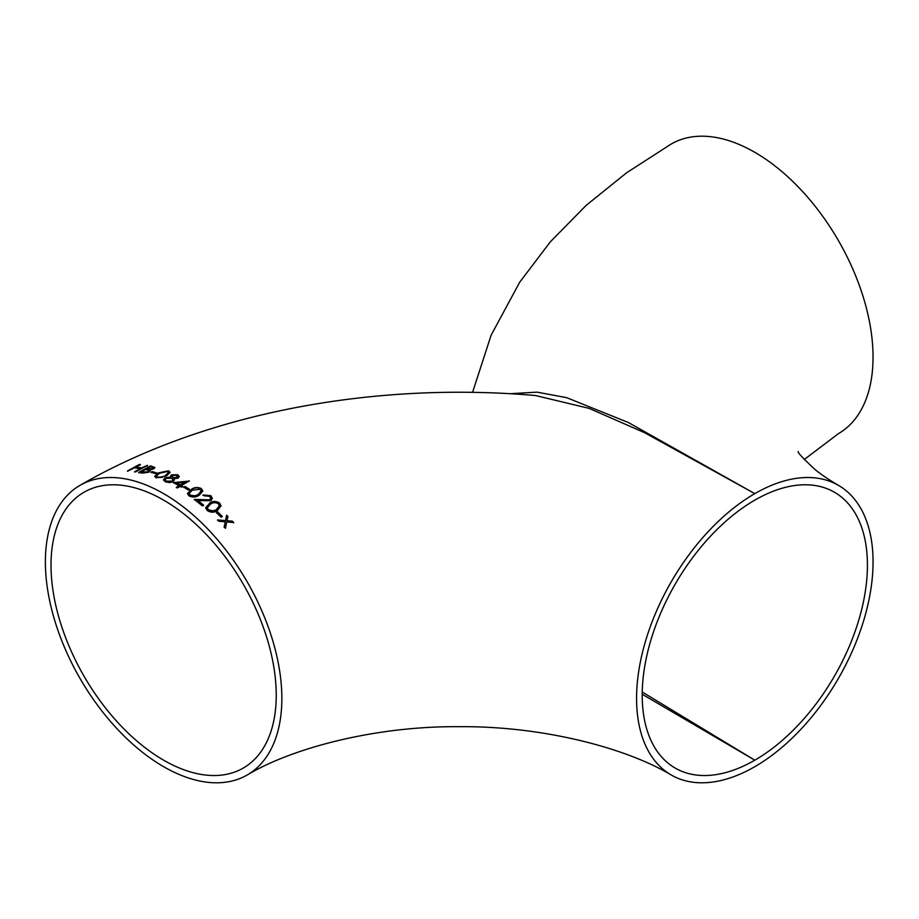 <?xml version="1.0" encoding="UTF-8"?>
<svg xmlns="http://www.w3.org/2000/svg" width="919" height="919" viewBox="0 0 919 919"><rect width="100%" height="100%" fill="white"/><g stroke="black" fill="none" stroke-linecap="round" stroke-linejoin="round"><path stroke-width="1.38" d="M510.034 393.711L537.087 392.149L566.609 397.651L628.355 422.51L754.809 493.629A167.212 96.541 120 0 0 645.575 640.98A167.212 96.541 120 0 0 671.203 774.97A167.212 96.541 120 0 0 754.809 766.687A167.212 96.541 120 0 0 864.055 619.337A167.212 96.541 120 0 0 838.415 485.347A167.212 96.541 120 0 0 754.809 493.629L644.391 432.596L589.079 408.369L535.536 395.538C373.999 381.465 205.569 412.62 80.01 485.347A167.212 96.541 -120 0 0 54.382 619.337A167.212 96.541 -120 0 0 163.616 766.687A167.212 96.541 -120 0 0 247.222 774.97A167.212 96.541 -120 0 0 247.222 581.888A167.212 96.541 -120 0 0 80.01 485.347M216.505 512.676L217.711 511.952L222.26 516.398L221.054 517.133L216.505 512.676M209.371 503.302C212.45 500.97 215.839 500.866 219.549 503.003L221.019 505.898L217.401 510.493C214.242 512.768 210.819 512.745 207.12 510.447L205.672 507.69L209.371 503.623C212.415 501.292 215.804 501.2 219.549 503.325L221.008 506.059M204.075 495.789L203.007 494.973L210.807 495.64L212.346 498.27L210.865 500.66L198.113 500.694L203.616 505.186L202.41 505.898L194.368 499.442L209.704 499.833L210.658 498.282L209.543 496.329L204.075 495.789M188.923 495.835L187.487 493.549L191.186 489.494C194.196 487.277 197.585 486.967 201.353 488.563L202.823 490.964L199.216 495.18C196.126 497.351 192.691 497.57 188.923 495.835M189.521 489.322L188.303 490.034L183.754 487.127L184.972 486.427L189.521 489.322M189.303 480.809L181.33 485.669L182.697 486.484L181.48 487.185L180.124 486.369L177.39 487.943L176.333 487.323L179.056 485.737L173.45 482.624L189.303 481.062M163.479 480.051L164.972 478.202L170.543 477.409L171.325 474.882L177.827 474.732L179.297 476.49L178.114 478.133L173.967 478.707L174.38 479.948L173.105 481.659L169.762 482.613L165.328 481.809L163.467 479.89L164.972 477.88L170.543 477.076L170.268 476.272M156.184 477.834L154.737 476.352L158.436 472.871L168.614 470.804L170.084 472.366L166.477 475.962L156.184 477.834M156.781 472.986L155.564 473.664L151.015 472.251L152.232 471.562L156.781 472.986M150.371 470.896L149.808 469.908L149.062 472.194L141.94 473.124L138.735 472.435L150.567 465.853L154.92 467.495L153.691 468.851L149.808 469.908L150.394 470.723M135.702 471.884L134.645 471.723L140.4 468.506L134.346 467.828L127.523 470.953L139.343 464.451L140.4 464.509L135.552 467.162L141.618 467.828L147.534 465.324L135.702 471.884M226.66 515.191L227.923 516.478L227.027 520.705L232.369 521.165L233.633 522.543L226.775 521.912L225.442 528.333L224.179 526.932L225.258 521.785L218.825 521.245L217.562 519.959L225.511 520.579L226.66 515.191L227.923 516.8M472.573 392.356L491.125 335.171L519.729 282.179L550.332 241.835L586.184 205.351L626.655 172.749L671.203 144.03A167.212 96.541 60 0 1 838.415 240.571A167.212 96.541 60 0 1 838.415 433.653L804.274 459.5M642.232 692.007L754.809 760.185A159.251 91.946 120 0 0 858.851 619.854A159.251 91.946 120 0 0 834.441 492.239A159.251 91.946 120 0 0 754.809 500.131A159.251 91.946 120 0 0 650.778 640.463A159.251 91.946 120 0 0 675.189 768.077A159.251 91.946 120 0 0 754.809 760.185L642.209 694.259M163.616 760.185A159.251 91.946 -120 0 0 243.248 768.077A159.251 91.946 -120 0 0 243.248 584.185A159.251 91.946 -120 0 0 83.997 492.239A159.251 91.946 -120 0 0 59.586 619.854A159.251 91.946 -120 0 0 163.616 760.185M227.027 520.705L232.369 521.487L233.633 522.865M224.179 527.265L225.258 521.785M217.562 520.28L225.511 520.901L226.66 515.513M134.645 472.044L140.4 468.506M127.523 471.286L140.4 464.842M135.552 467.162L141.618 468.162L147.534 465.646M146.615 468.828L152.611 468.587L151.853 467.036L150.406 466.726L146.615 469.161L152.611 468.92L153.278 468.012M138.735 472.757L150.567 466.174L154.897 467.668M141.009 471.975L148.005 471.906L148.189 470.241L145.409 469.506L141.009 472.297L148.005 472.24L148.189 470.562M148.189 470.241L148.798 471.125M153.312 468.173L152.611 468.92M151.015 472.573L152.232 471.895L156.781 473.308M154.76 476.513L158.436 473.193L168.614 471.125L170.072 472.538M156.425 476.214L157.425 477.489L161.997 477.352L165.42 475.835L168.43 472.78M165.42 475.514L168.441 472.607L167.43 471.493L159.504 473.239L156.414 476.053L157.425 477.168L161.997 477.018L165.42 475.835M172.37 475.686L172.806 477.903L177.091 477.903L177.723 476.8M171.738 476.456L172.37 475.364L172.806 477.903M173.967 478.707L174.38 480.109M170.543 477.409L171.325 475.203L177.827 475.066L179.285 476.662M165.098 479.741L166.546 481.441L172.025 481.453L172.91 480.005M172.806 477.581L177.091 477.57L176.551 475.399L172.37 475.364M177.735 476.961L177.091 477.903M166.546 481.119L172.025 481.131L172.921 479.844L171.623 478.282L165.994 478.374L165.087 479.58L166.546 481.441M173.45 482.957L189.303 481.131M176.333 487.644L179.056 485.737M181.33 485.669L182.697 486.806M176.747 483.383L180.273 485.37L185.408 482.073L176.747 483.383M176.747 483.049L180.273 485.037L185.408 482.073M183.754 487.461L184.972 486.748L189.521 489.655M187.487 493.71L191.186 489.816C194.173 487.598 197.562 487.288 201.353 488.885L202.823 491.125M189.165 493.618L190.176 495.479L194.736 496.122L198.159 494.709L201.181 491.16M198.159 494.388L201.192 490.999L200.181 489.299L192.243 490.206L189.153 493.457L190.176 495.157L194.736 495.8L198.159 494.709M210.807 495.64L212.346 498.431M203.007 495.307L210.807 495.973M198.113 500.694L203.616 505.507M194.368 499.775L209.704 500.154L210.646 498.443M205.684 507.862L209.371 503.623M207.349 507.885L208.36 510.079L212.932 511.194L216.356 509.827L219.377 505.967M216.356 509.494L219.377 505.806L218.366 503.773C215.414 502.188 212.771 502.337 210.44 504.209L207.349 507.713L208.36 509.758L212.932 510.861L216.356 509.827M217.711 511.952L222.26 516.719M216.505 512.997L217.711 512.274M671.203 774.97C625.736 747.721 542.153 725.918 459.075 726.688C376.089 725.964 292.644 747.756 247.222 774.97M838.415 485.347C828.616 479.615 820.667 474.193 814.567 469.104C802.54 457.8 797.106 451.964 798.289 451.574"/></g></svg>
